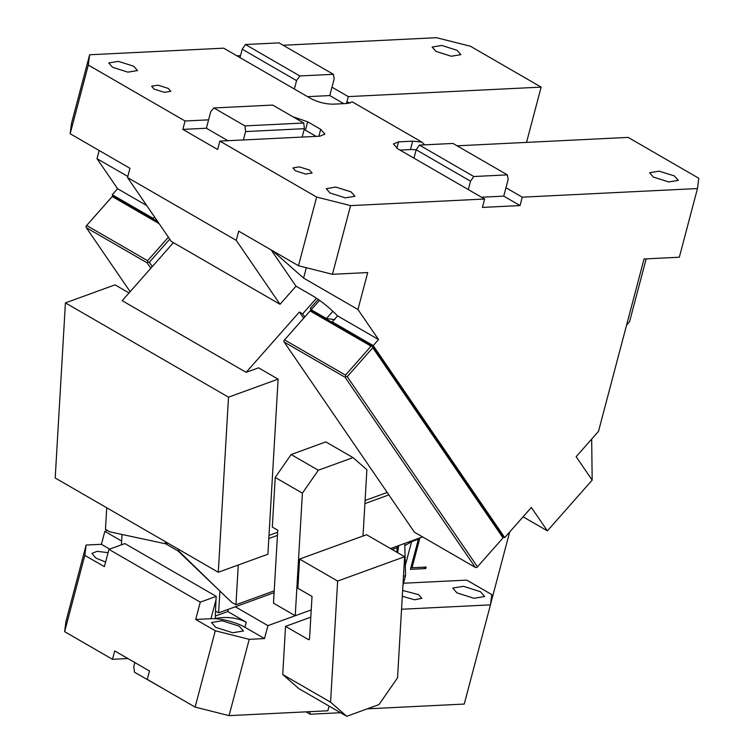 <?xml version="1.0" encoding="UTF-8"?>
<svg xmlns="http://www.w3.org/2000/svg" width="754" height="754" viewBox="0 0 754 754"><rect width="100%" height="100%" fill="white"/><g stroke="black" fill="none" stroke-linecap="round" stroke-linejoin="round"><path stroke-width="1.13" d="M108.076 552.663L97.068 551.334L91.913 553.408L95.899 558.073L105.598 562.032M200.272 602.163L216.21 596.367L216.021 599.684L210.988 618.704L195.71 619.458L200.272 602.163L108.944 549.364L104.372 566.659L84.806 555.349L86.135 545.048L101.422 544.303L109.707 549.091M121.648 541.07L104.844 531.353L107.37 530.43M101.422 544.303L104.844 531.353M127.907 658.553L112.478 659.307L64.637 631.654L65.975 621.362L86.135 545.048M401.543 609.241L490.458 604.868L464.247 704.066L367.255 708.845M112.478 659.307L114.702 650.919L149.49 671.032L147.275 679.42L195.116 707.082L229.065 715.64L327.839 710.777L329.083 706.093M306.039 711.851L310.139 714.226L340.563 712.728M310.139 714.226L309.668 711.672M134.834 662.559L133.778 666.545L134.457 672.219L165.805 690.136M396.821 552.23L397.283 546.113M392.146 549.525L397.085 547.724M244.937 627.271L264.513 638.581L267.934 625.631L235.314 606.781L218.622 612.851L215.503 611.042L215.333 618.487C226.85 616.404 237.161 617.649 246.275 622.22L244.937 627.271A24.769 7.286 -165.2 0 0 210.988 618.704M228.377 609.298L227.793 611.532L246.275 622.22M227.793 611.532L215.371 616.046M402.636 590.457L418.508 594.633L421.891 598.356L414.625 599.779L402.297 596.273M397.707 552.739L398.715 545.594M108.944 549.364L124.881 543.568L216.21 596.367M216.021 599.684L215.503 611.042M218.622 612.851L219.895 591.042L178.415 550.703M274.107 592.672L235.314 606.781M404.766 543.389L405.548 575.604L402.928 585.5M267.934 625.631L295.21 615.716M403.465 576.367L405.548 575.604M423.314 567.197L425.718 568.582L410.43 569.336L418.404 539.167L411.59 541.645L404.823 545.642M418.404 539.167L417.631 538.714M411.005 567.168L412.014 567.753L419.903 537.894M425.718 568.582L426.123 567.055L412.014 567.753M490.496 604.557L509.657 532.022M490.458 604.868L491.787 594.576L466.773 580.118L403.531 583.228M456.952 592.88L452.739 588.082L463.456 586.31L480.468 591.72L484.671 596.518L473.964 598.29L456.952 592.88M64.637 631.654L84.806 555.349M195.116 707.082L215.276 630.778L195.71 619.458M229.065 715.64L249.225 639.335L215.276 630.778M239.235 626.188L243.448 630.985L232.732 632.757L215.719 627.337L211.516 622.54L222.072 620.749L239.018 626.056A16.513 4.854 -165.2 0 1 239.235 626.188M249.225 639.335L264.513 638.581M310.799 617.187L285.54 626.376L308.377 639.571A1.649 0.99 -110 0 0 309.027 639.665A1.649 0.99 -110 0 0 309.545 638.742L312.015 596.433L297.877 588.261L299.583 559.072L337.641 581.07L404.606 556.725L366.557 534.727L299.583 559.072M346.746 716.3L330.572 702.181L282.731 674.528L298.904 688.647L346.746 716.3L378.989 704.575L397.547 677.837L404.606 556.725M330.572 702.181L337.641 581.07M282.731 674.528L285.54 626.376M121.432 544.822L122.035 534.473L165.776 543.832L177.953 550.872M167.822 543.097L165.776 543.832M153.279 219.018A33.035 7.446 41.4 0 1 153.222 218.415L154.523 216.935M280.026 304.286L236.256 240.375L127.52 177.52L171.299 241.431L280.026 304.286L296.002 286.19L312.307 295.615A33.035 7.446 41.4 0 1 337.556 315.869L332.231 321.901A33.035 7.446 41.4 0 1 333.466 323.183M127.803 176.464L97.002 158.66L117.577 188.707L146.728 205.55M153.222 218.415L112.252 194.73L117.577 188.707M113.26 196.21L112.252 194.73M522.258 197.171L505.953 187.746L503.738 196.134L520.043 205.559L522.258 197.171L697.469 188.547L679.326 257.227L644.048 258.961L598.497 431.373L576.131 456.707L592.173 480.119L591.673 439.101M272.656 250.799L303.589 278.085L357.952 309.508L378.527 339.554L337.556 315.869M296.002 286.19L271.176 249.942M236.256 240.375L238.688 231.158L298.49 265.728L332.439 274.296L350.582 205.616L484.634 199.018L482.419 207.416L520.043 205.559M127.52 177.52L129.961 168.312L70.16 133.741L88.303 65.061L185.069 120.998L182.854 129.396L217.642 149.509L219.866 141.111L316.633 197.058L298.49 265.728M99.16 150.498L97.002 158.66M88.303 65.061L89.632 54.769L71.489 123.439L70.16 133.741M89.632 54.769L223.684 48.171L294.362 89.029L296.576 80.631L242.213 49.208L245.455 44.524L279.018 42.874L333.381 74.307L299.819 75.956L296.576 80.631M236.888 55.805L240.517 55.626M283.118 45.249L436.519 37.7L470.468 46.258L541.146 87.115L348.301 96.606L346.934 101.752L349.997 103.128M378.527 339.554L373.202 345.586L504.728 537.602L531.353 507.442L547.385 530.863L523.087 516.81M112.582 196.125L85.965 226.275L112.582 196.125L113.977 196.304L157.699 221.572M626.555 325.172L629.543 321.779L646.169 258.858M357.952 309.508L367.716 272.562L332.439 274.296M547.385 530.863L592.173 480.119M504.728 537.602L503.154 536.688M373.202 345.586L332.231 321.901M396.849 148.255L398.536 141.875L393.447 143.939L397.65 148.736L484.634 199.018M398.536 141.875L412.645 141.177L421.835 142.082L352.288 101.875L347.415 103.468L333.296 104.165C325.511 104.137 317.971 102.233 310.667 98.454L294.362 89.029M182.854 129.396L206.37 128.237L208.585 119.848L185.069 120.998M304.173 129.5A16.513 4.854 14.8 0 1 305.436 130.188L307.651 121.79L292.854 116.729M307.651 121.79L320.704 129.33L318.876 136.248M219.866 141.111L319.819 136.201L324.908 134.127L320.704 129.33M350.582 205.616L316.633 197.058M112.553 67.276L108.765 62.959L118.406 61.366L133.722 66.239L137.511 70.556L127.869 72.148L112.553 67.276M350.959 191.818L335.709 187.058L326.228 188.67L330.007 192.986L345.323 197.859L354.964 196.266L350.959 191.818M154.136 89.104L151.611 86.229L158.038 85.164L168.246 88.406L170.772 91.291L164.344 92.356L154.136 89.104M309.376 169.999L299.234 166.851L292.957 167.935L295.483 170.819L305.69 174.061L312.118 172.996L309.376 169.999M343.749 103.647L329.771 95.57L331.986 87.172L348.301 96.606M457.094 50.329L460.882 54.646L451.241 56.239L435.925 51.366L432.136 47.05L441.778 45.457L457.094 50.329M526.537 142.393L541.146 87.115M112.271 196.568L159.122 223.655M424.653 144.834L421.835 142.082M457.084 145.814L628.129 137.398L698.798 178.255L697.469 188.547M653.388 177.077L668.694 181.95L678.336 180.357L674.33 175.908L659.09 171.149L649.599 172.76L653.388 177.077M503.738 196.134L481.533 197.228M310.469 310.516L283.853 340.676L310.469 310.516L311.864 310.695L327.085 319.498A4.958 3.6 145.6 0 0 327.151 319.526L372.759 345.897L503.003 536.037L503.022 537.875L477.471 566.819L476.716 567.583L475.322 567.404L345.068 377.254L345.832 376.5L345.492 375.115L371.053 346.161L372.759 345.897M206.37 128.237L227.953 140.715M413.965 158.17L416.18 149.773L419.422 145.098L452.984 143.439L507.348 174.871L473.785 176.521L470.543 181.196L416.18 149.773M468.328 189.593L470.543 181.196M399.988 150.084L410.43 149.575L412.645 141.177M416.151 149.876A16.513 4.854 14.8 0 0 410.43 149.575M239.998 57.596L242.213 49.208M208.585 119.848L210.809 111.451L213.9 107.963L244.927 125.899L245.597 131.564L243.382 139.961M305.436 130.188L316.152 136.38M302.175 137.068L304.399 128.67L245.597 131.564M331.986 87.172L334.201 78.784L333.381 74.307M334.833 319.639L326.444 318.556L311.223 309.762L311.864 310.695M168.387 237.18L147.605 260.714L147.944 262.1L149.339 262.288L169.744 239.159M86.719 225.521L147.605 260.714M149.339 262.288L152.28 266.586M505.953 187.746L508.168 179.348L507.348 174.871M310.158 310.968L371.053 346.161M372.448 346.34L372.778 347.726L503.022 537.875M473.785 176.521L419.422 145.098M329.771 95.57L307.566 96.663M299.819 75.956L245.455 44.524M304.399 128.67L303.721 123.006L272.694 105.07L213.9 107.963M303.721 123.006L244.927 125.899M130.14 291.666L86.295 227.661L147.19 262.863L147.944 262.1M85.965 226.275L86.295 227.661M150.847 268.207L147.19 262.863M310.525 308.056L311.223 309.762L319.545 300.337M345.832 376.5L347.226 376.68L372.778 347.726M284.607 339.913L345.492 375.115M347.226 376.68L477.471 566.819M283.853 340.676L284.183 342.062L414.427 532.201L475.322 567.404M284.183 342.062L345.068 377.254M390.515 548.573L421.986 537.131L422.014 536.584M178.5 549.27L178.378 551.278L231.582 602.239L235.955 604.765L238.273 565.01M106.738 507.781L105.475 529.336L109.848 531.862L165.333 543.738L167.548 542.937M165.446 541.721L165.333 543.738M387.188 492.437L365.087 500.477M277.632 532.267L268.999 535.406M388.876 494.897L364.908 503.615M277.453 535.406L268.81 538.544M274.211 590.853L235.955 604.765M129.019 292.948L115.023 284.852L65.419 302.891L55.202 477.989L218.292 572.267L228.509 397.169L278.113 379.139L258.547 367.82L246.143 372.335L299.376 312.015L303.608 318.188M173.411 242.647L122.195 300.676L246.143 372.335M228.509 397.169L65.419 302.891M278.113 379.139L267.896 554.237L218.292 572.267M325.841 441.901L291.119 454.53L318.301 470.242L353.023 457.621L325.841 441.901M311.223 609.92L295.238 615.735L273.495 603.162L277.755 530.203L272.317 527.065L275.21 477.452L291.119 454.53M316.482 298.216L302.637 313.9L299.376 312.015M302.637 313.9L304.72 316.934M363.013 536.009L366.887 469.714L353.023 457.621M295.238 615.735L302.392 493.163L275.21 477.452M302.392 493.163L318.301 470.242M405.303 565.443L411.59 541.645M309.46 639.175L308.377 639.571M303.589 278.085L306.322 267.708M346.472 103.515L346.934 101.752M332.863 311.289L326.444 318.556L327.085 319.498M310.441 309.093L311.506 310.648M318.188 299.376L310.497 308.084"/></g></svg>
